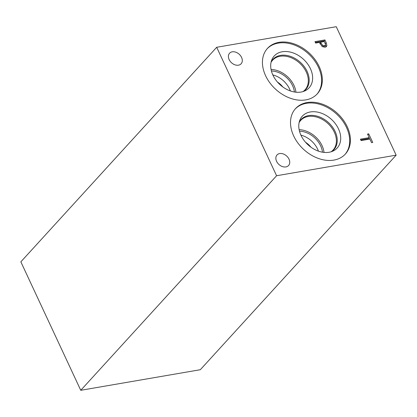 <?xml version="1.0" encoding="UTF-8"?>
<svg xmlns="http://www.w3.org/2000/svg" width="417" height="417" viewBox="0 0 417 417"><rect width="100%" height="100%" fill="white"/><g stroke="black" fill="none" stroke-linecap="round" stroke-linejoin="round"><path stroke-width="0.63" d="M20.85 261.84L216.689 47.283L336.248 26.698L396.15 155.16L200.311 369.717L80.752 390.302L20.85 261.84M320.475 42.242L322.591 45.39L324.348 45.745L325.239 45.317L325.51 44.708L324.447 41.554L320.475 42.242L319.667 43.123M322.591 45.39L321.82 46.235M322.56 46.74L324.332 46.313L325.239 45.317M325.276 43.618L325.844 46.985M326.871 45.536L326.386 46.595L325.083 47.22L322.435 46.662L319.344 42.435L315.633 43.076L314.965 41.653L324.932 39.938L326.183 42.628L326.871 45.536L325.964 46.527M324.932 39.938L324.025 40.929L324.327 41.575M315.33 42.425L324.025 40.929M216.689 47.283L276.591 175.739L396.15 155.16M305.802 99.892A33.72 24.692 -137.6 0 1 269.924 82.931A33.72 24.692 -137.6 0 1 267.474 48.382A33.72 24.692 -137.6 0 1 278.963 42.341A33.72 24.692 -137.6 0 1 314.84 59.303A33.72 24.692 -137.6 0 1 317.285 93.846A33.72 24.692 -137.6 0 1 305.802 99.892M333.871 160.097A33.72 24.692 -137.6 0 1 297.993 143.135A33.72 24.692 -137.6 0 1 295.549 108.592A33.72 24.692 -137.6 0 1 307.037 102.546A33.72 24.692 -137.6 0 1 342.915 119.507A33.72 24.692 -137.6 0 1 345.359 154.055A33.72 24.692 -137.6 0 1 333.871 160.097M238.467 65.177A7.829 5.734 -137.6 0 1 230.137 61.242A7.829 5.734 -137.6 0 1 229.569 53.225A7.829 5.734 -137.6 0 1 232.238 51.817A7.829 5.734 -137.6 0 1 240.567 55.758A7.829 5.734 -137.6 0 1 241.13 63.775A7.829 5.734 -137.6 0 1 238.467 65.177M285.911 166.92A7.829 5.734 -137.6 0 1 277.581 162.984A7.829 5.734 -137.6 0 1 277.013 154.962A7.829 5.734 -137.6 0 1 279.677 153.56A7.829 5.734 -137.6 0 1 288.006 157.496A7.829 5.734 -137.6 0 1 288.574 165.518A7.829 5.734 -137.6 0 1 285.911 166.92M361.096 140.581L360.434 139.158L369.222 137.646L367.544 134.055L368.722 133.852L372.735 142.458L371.557 142.661L369.884 139.07L361.096 140.581M368.722 133.852L367.883 134.774M369.154 137.714L369.796 139.085M369.222 137.646L368.31 138.637L360.799 139.935M305.567 142.296A15.679 11.483 -137.6 0 1 310.884 147.149M277.493 82.092A15.679 11.483 -137.6 0 1 282.809 86.945M318.452 151.147A20.198 14.788 42.4 0 0 300.892 135.124M324.019 152.408A21.955 16.075 42.4 0 0 299.135 129.692M322.477 152.2A20.198 14.788 42.4 0 0 299.484 131.209M299.098 122.619A21.955 16.075 -137.6 0 1 300.688 120.414A21.955 16.075 -137.6 0 1 308.168 116.479A21.955 16.075 -137.6 0 1 331.525 127.524A21.955 16.075 -137.6 0 1 333.115 150.016A21.955 16.075 -137.6 0 1 331.067 151.798M290.378 90.942A20.198 14.788 42.4 0 0 272.817 74.914M295.945 92.199A21.955 16.075 42.4 0 0 271.06 69.488M294.402 91.99A20.198 14.788 42.4 0 0 271.41 71.005M271.024 62.409A21.955 16.075 -137.6 0 1 272.614 60.21A21.955 16.075 -137.6 0 1 280.094 56.274A21.955 16.075 -137.6 0 1 303.451 67.319A21.955 16.075 -137.6 0 1 305.041 89.811A21.955 16.075 -137.6 0 1 302.997 91.589M333.918 149.625A22.278 16.315 42.4 0 0 332.302 126.794A22.278 16.315 42.4 0 0 308.596 115.592A22.278 16.315 42.4 0 0 301.006 119.585A22.278 16.315 -137.6 0 1 308.596 115.592A22.278 16.315 -137.6 0 1 332.302 126.794A22.278 16.315 -137.6 0 1 333.918 149.62A22.278 16.315 -137.6 0 1 331.489 151.663M305.843 89.415A22.278 16.315 42.4 0 0 304.228 66.59A22.278 16.315 42.4 0 0 280.521 55.388A22.278 16.315 42.4 0 0 272.932 59.381A22.278 16.315 -137.6 0 1 280.521 55.383A22.278 16.315 -137.6 0 1 304.228 66.59A22.278 16.315 -137.6 0 1 305.843 89.415A22.278 16.315 -137.6 0 1 303.414 91.459M299.192 122.186A22.278 16.315 -137.6 0 1 301.006 119.585M271.118 61.982A22.278 16.315 -137.6 0 1 272.932 59.376M337.181 148.019A23.607 17.285 42.4 0 0 335.466 123.833A23.607 17.285 42.4 0 0 310.347 111.959A23.607 17.285 42.4 0 0 302.304 116.192A23.607 17.285 42.4 0 0 308.09 144.871A23.607 17.285 42.4 0 0 337.181 148.019A23.607 17.285 42.4 0 0 335.466 123.833A23.607 17.285 42.4 0 0 310.347 111.959A23.607 17.285 42.4 0 0 302.304 116.187M309.106 87.815A23.607 17.285 42.4 0 0 307.392 63.624A23.607 17.285 42.4 0 0 282.273 51.75A23.607 17.285 42.4 0 0 274.23 55.982A23.607 17.285 42.4 0 0 280.016 84.667A23.607 17.285 42.4 0 0 309.106 87.815A23.607 17.285 42.4 0 0 307.392 63.629A23.607 17.285 42.4 0 0 282.273 51.755A23.607 17.285 42.4 0 0 274.23 55.982M345 154.441A33.72 24.692 42.4 0 0 341.987 120.002A33.72 24.692 42.4 0 0 306.323 103.327A33.72 24.692 42.4 0 0 295.2 108.988M316.925 94.237A33.72 24.692 42.4 0 0 313.912 59.798A33.72 24.692 42.4 0 0 278.248 43.123A33.72 24.692 42.4 0 0 267.125 48.784M276.591 175.739L80.752 390.302M320.928 43.212L320.126 44.087M324.348 45.745L323.441 46.735M326.183 42.628L325.338 43.556"/></g></svg>
